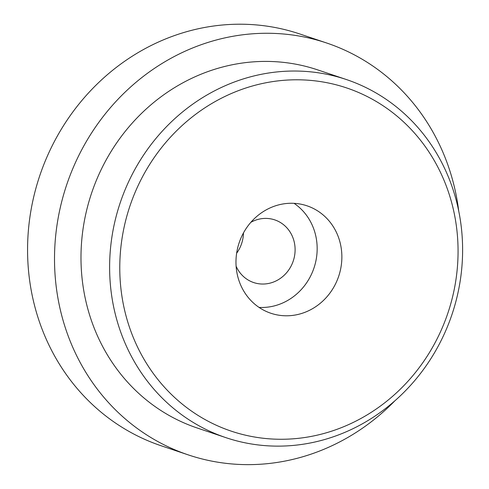 <?xml version="1.0" encoding="UTF-8"?>
<svg xmlns="http://www.w3.org/2000/svg" width="489" height="489" viewBox="0 0 489 489"><rect width="100%" height="100%" fill="white"/><g stroke="black" fill="none" stroke-linecap="round" stroke-linejoin="round"><path stroke-width="0.73" d="M236.108 266.187A33.063 30.63 108.6 0 0 253.681 282.556A33.063 30.63 108.6 0 0 294.898 245.918A33.063 30.63 108.6 0 0 274.757 219.885A33.063 30.63 108.6 0 0 250.869 222.312M341.511 250.441A56.675 52.512 108.6 0 0 306.988 205.808A56.675 52.512 108.6 0 0 236.328 268.614A56.675 52.512 108.6 0 0 270.851 313.247A56.675 52.512 108.6 0 0 341.511 250.441M259.066 307.41A56.675 52.512 108.6 0 0 316.811 242.134A56.675 52.512 108.6 0 0 294.072 203.338M346.34 79.524L317.709 69.896A188.919 175.038 108.6 0 0 82.17 279.237A188.919 175.038 108.6 0 0 197.256 428.016L225.887 437.643A188.919 175.038 -71.4 0 1 110.801 288.865A188.919 175.038 -71.4 0 1 346.34 79.524A188.919 175.038 -71.4 0 1 461.427 228.302A188.919 175.038 -71.4 0 1 225.887 437.643M458.725 211.034A217.257 201.291 108.6 0 0 326.744 43.032L299.794 33.973A217.257 201.291 108.6 0 0 28.93 274.714A217.257 201.291 108.6 0 0 161.278 445.809L188.222 454.874A217.257 201.291 108.6 0 0 394.904 400.784M326.744 43.032A217.257 201.291 108.6 0 0 55.874 283.779A217.257 201.291 108.6 0 0 188.222 454.874M456.928 230.508A181.046 167.745 108.6 0 0 269.335 82.146A181.046 167.745 108.6 0 0 120.911 288.547A181.046 167.745 108.6 0 0 308.504 436.909A181.046 167.745 108.6 0 0 456.928 230.508M236.633 253.229A33.063 30.63 108.6 0 0 243.455 232.953"/></g></svg>
